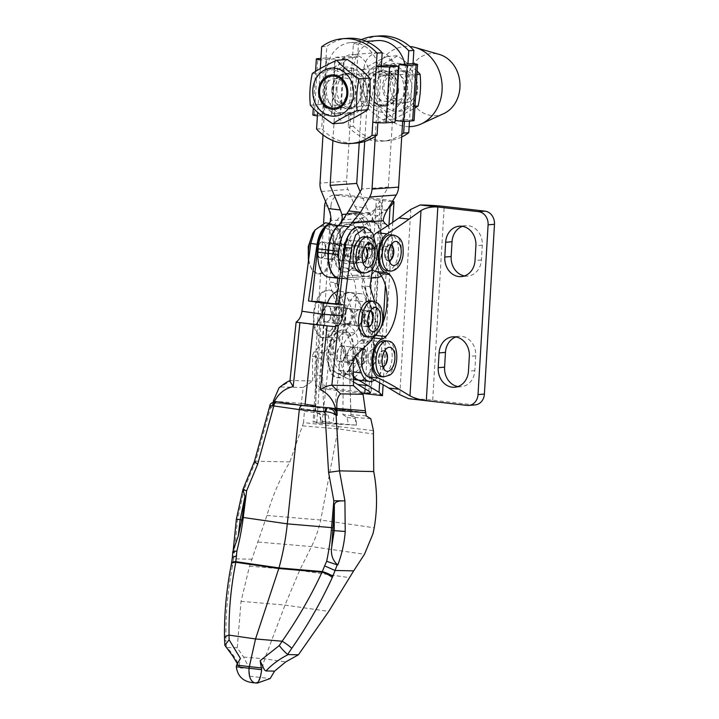 <?xml version="1.0" encoding="UTF-8"?>
<svg xmlns="http://www.w3.org/2000/svg" width="719" height="719" viewBox="0 0 719 719"><rect width="100%" height="100%" fill="white"/><g stroke="black" fill="none" stroke-linecap="round" stroke-linejoin="round"><path stroke-width="0.54" stroke-dasharray="3.6 2.7" d="M313.484 324.593L316.18 324.817M329.626 242.869C334.838 240.119 333.382 261.851 328.556 258.903C323.352 261.653 324.808 239.921 329.626 242.869L322.642 242.051A8.035 4.206 -83.4 0 1 325.932 250.32A8.035 4.206 -83.4 0 1 321.016 258.031A8.035 4.206 -83.4 0 1 320.809 258.022A8.035 4.206 -83.4 0 1 317.519 249.754A8.035 4.206 -83.4 0 1 322.436 242.042A8.035 4.206 -83.4 0 1 322.642 242.051M336.492 307.103C341.696 304.353 340.249 326.084 335.422 323.137C330.219 325.887 331.675 304.155 336.492 307.103L328.143 306.132A8.035 4.206 -83.4 0 1 331.423 314.401A8.035 4.206 -83.4 0 1 326.516 322.112A8.035 4.206 -83.4 0 1 326.309 322.103A8.035 4.206 -83.4 0 1 323.02 313.835A8.035 4.206 -83.4 0 1 327.927 306.123A8.035 4.206 -83.4 0 1 328.143 306.132M361.81 262.723A8.035 4.206 96.6 0 0 366.717 255.002A8.035 4.206 96.6 0 0 363.437 246.743A8.035 4.206 96.6 0 0 363.23 246.725A8.035 4.206 96.6 0 0 358.314 254.445A8.035 4.206 96.6 0 0 361.603 262.705A8.035 4.206 96.6 0 0 361.81 262.723A8.035 4.206 -83.4 0 1 358.502 257.645A8.035 4.206 -83.4 0 1 360.111 249.178A8.035 4.206 -83.4 0 1 363.607 246.761A8.035 4.206 -83.4 0 1 366.87 251.848A8.035 4.206 -83.4 0 1 365.27 260.305A8.035 4.206 -83.4 0 1 361.774 262.723L320.297 257.959A8.035 4.206 -83.4 0 1 317.034 252.881A8.035 4.206 -83.4 0 1 318.634 244.415A8.035 4.206 -83.4 0 1 322.13 241.997A8.035 4.206 -83.4 0 1 325.401 247.084A8.035 4.206 -83.4 0 1 323.793 255.542A8.035 4.206 -83.4 0 1 320.297 257.959M356.031 245.898C361.36 243.166 358.97 264.79 354.269 261.851C348.949 264.592 351.33 242.968 356.031 245.898L363.437 246.743M367.31 326.794A8.035 4.206 96.6 0 0 372.217 319.083A8.035 4.206 96.6 0 0 368.928 310.824A8.035 4.206 96.6 0 0 368.721 310.806A8.035 4.206 96.6 0 0 363.814 318.517A8.035 4.206 96.6 0 0 367.094 326.786A8.035 4.206 96.6 0 0 367.31 326.794M360.156 309.826C365.486 307.085 363.104 328.709 358.404 325.779C353.074 328.511 355.456 306.887 360.156 309.826L368.928 310.824M296.381 322.328L315.021 324.997M356.507 425.145L338.631 423.626L319.389 423.248L356.507 425.145A17.409 9.14 94.9 0 0 355.231 417.451L350.953 414.593L350.8 409.515L365.405 410.756L350.692 409.506L365.216 410.738M273.292 401.175L274.478 401.355L273.633 403.107L323.541 407.197L272.798 403.035L273.265 401.175L271.521 407.88L274.46 401.346L304.946 405.768L342.918 409.426L365.504 412.697M273.633 403.107L272.798 403.035M321.078 302.375L324.871 302.825L321.078 302.375L314.113 406.451L323.541 407.197L306.285 405.786L306.393 404.806L307.588 404.842L320.827 407.035L331.54 407.943L331.495 408.581L350.728 410.549L350.881 415.645L355.168 418.503L356.39 425.145M336.95 408.491L304.946 405.768L336.986 410.405M353.245 361.091L349.299 360.758A5.06 2.66 -85.1 0 1 349.263 359.851L350.692 409.506M353.236 360.309L349.263 359.851M369.997 286.575L364.434 286.063L364.335 286.836L371.408 308.289L372.927 321.429L377.718 321.977L376.567 307.813L374.617 301.495M372.927 321.429A22.469 11.792 94.9 0 0 371.471 307.373L364.434 286.063M325.707 226.737L331.657 224.535L339.539 232.794L340.914 245.395L334.56 244.649L329.212 281.884L334.721 282.648L340.752 304.766L341.714 317.843L336.923 317.295C336.097 326.013 333.526 332.645 329.212 337.193L314.095 351.879L312.441 355.617L316.396 356.076L315.704 405.48L301.09 403.377L300.839 405.264M337.813 278.172L341.804 245.952A22.81 11.971 94.9 0 0 331.675 224.544A22.81 11.971 94.9 0 0 325.374 227.15M341.804 245.952L334.533 245.332M337.139 283.637L334.596 283.412M338.289 287.106L344.212 305.063A22.469 11.792 -85.1 0 1 338.46 337.975L323.667 352.687A5.06 2.66 94.9 0 0 322.04 358.439L316.279 357.954M322.04 358.439L323.694 412.275L315.632 411.592L319.793 414.441L320.737 421.046L338.631 423.626L338.505 426.61L373.431 430.618M335.692 304.155L342.586 304.29L335.135 304.002L346.136 305.072L338.469 304.488M335.755 303.751L338.505 303.984M339.017 304.443L345.111 248.388L349.057 234.996L359.248 227.707L367.184 236.183L369.018 248.621L375.354 249.331L375.372 243.543M358.934 226.853A22.81 11.971 -85.1 0 1 369.063 248.271L369.018 248.621M350.728 410.549L342.496 409.893L342.559 408.859L350.8 409.515L349.299 360.758M342.505 305L342.586 304.29M257.465 683.05L255.506 682.879C257.465 682.412 258.939 680.48 259.927 677.073L264.7 658.847L285.012 605.074L299.607 570.419L311.489 546.584C315.443 538.63 318.517 529.777 320.728 520.026L338.505 426.61L303.544 422.592L304.425 411.151L300.605 408.356L303.283 387.451L312.684 380.962L291.069 380.531L278.999 387.909M303.283 387.451L280.787 387.002M273.265 401.175L301.279 403.386L315.803 405.489L301.09 403.377M328.556 258.903L320.809 258.022M335.422 323.137L326.309 322.103M318.643 302.259L318.706 301.549M354.269 261.851L361.603 262.705M358.404 325.779L367.094 326.786M375.426 248.81L369.063 248.271M312.684 380.962L312.441 355.617M334.56 244.649L333.176 231.5L325.33 222.791M336.923 317.295L335.782 303.121L329.212 281.884M375.354 249.331L372.658 268.322M377.718 321.977L374.033 336.124M327.72 224.634A22.81 11.926 -81.8 0 1 332.115 223.78A22.81 11.926 -81.8 0 1 340.968 245.044L340.914 245.395M334.641 244.118L340.968 245.044M291.069 380.531L289.91 381.259M348.643 235.077A22.81 11.926 98.2 0 1 359.23 227.707L359.248 227.707A22.81 11.926 98.2 0 1 368.083 248.972L361.801 286.468L367.966 307.786A22.469 11.747 -81.8 0 1 360.812 340.545L345.372 355.186A5.06 2.651 98.2 0 0 343.502 360.911L342.855 414.477L350.881 415.645M343.502 360.911L349.236 361.738M361.801 286.468L364.335 286.836M368.083 248.972L375.327 250.014M312.459 356.408L316.387 356.975A5.06 2.651 -81.8 0 1 316.396 356.076M300.605 408.356L315.74 410.549L316.387 356.975M310.177 405.489L310.105 406.118L307.471 405.876L307.588 404.842L315.704 405.48M341.714 317.843A22.469 11.747 98.2 0 0 340.851 303.858L334.721 282.648M303.544 422.592L289.874 461.922C279.844 478.773 272.195 496.622 266.938 515.46L249.529 566.168L241.054 601.336L237.243 647.765L243.561 657.049L249.268 668.221L249.646 676.202C250.886 680.48 252.836 682.699 255.506 682.879L254.697 682.861M310.105 406.118L317.915 406.783L315.308 406.541L314.275 421.972L329.23 422.269L320.737 421.046M319.389 423.248L316.836 422.871C313.008 422.287 312.154 421.99 314.275 421.972L313.062 422.08L314.113 406.451L315.308 406.541L322.283 302.331M315.686 406.532L315.632 411.592M323.694 412.275L327.981 415.133L319.793 414.441M370.797 418.773L355.231 417.451M366.169 415.888L350.953 414.593M327.981 415.133A17.409 9.14 -85.1 0 1 329.23 422.269M342.559 408.859L331.54 407.943M342.496 409.893L331.495 408.581M271.521 407.88L270.515 407.799C270.695 403.719 272.582 401.714 276.186 401.795M289.874 461.922L255.64 461.239L270.515 407.799L269.787 406.082M279.089 402.02C276.608 401.75 274.523 402.73 272.852 404.959M231.392 564.109A8.035 3.065 -168.8 0 0 232.444 566.096L232.668 564.783A8.035 2.525 8.5 0 1 231.545 563.211M224.517 638.643A8.035 3.802 179 0 0 225.982 640.782L226.368 647.37L227.096 647.567C232.273 653.283 236.785 660.114 240.64 668.05L238.843 666.558L240.416 658.442M232.444 566.096C227.581 591.485 225.433 616.39 225.982 640.782M225.469 646.732L226.368 647.37M233.351 549.559L233.828 552.668A153.686 80.339 -81.8 0 1 233.747 552.974L233.63 558.834L232.399 557.441M233.513 558.798L232.668 564.783M233.747 552.974L232.758 551.922M255.64 461.239L254.4 461.517M255.613 461.239L244.136 489.279L242.959 489.369M304.425 411.151L319.91 413.389L315.74 410.549M320.854 421.046A17.409 9.095 98.2 0 0 319.91 413.389M233.828 552.668L234.331 553.046L237.576 519.118L244.181 489.279L242.932 489.603M342.855 414.477L347.025 417.326A17.409 9.095 -81.8 0 1 347.969 424.426M347.025 417.326L355.168 418.503M243.561 657.049L264.7 658.847L285.722 661.893M241.054 601.336L285.012 605.074L328.745 611.411M249.529 566.168L299.607 570.419L349.416 577.636M252.144 559.202L233.63 558.834M237.243 647.765L227.096 647.567M249.268 668.221L240.64 668.05M407.502 106.798C397.697 111.301 389.581 115.696 383.137 119.983C373.988 113.944 366.519 107.76 360.731 101.424C359.68 91.016 360.336 80.438 362.7 69.689C369.09 65.429 377.214 61.034 387.065 56.504C392.808 62.796 400.276 68.979 409.471 75.055C407.116 85.723 406.46 96.301 407.502 106.798L414.989 106.241M417.164 71.109L397.697 55.705C391.307 59.965 383.182 64.359 373.332 68.889C374.383 79.297 373.727 89.884 371.363 100.633C380.513 106.664 387.981 112.856 393.769 119.183L414.863 108.138M382.544 105.531A17.274 14.641 85.7 0 1 368.991 86.675A17.274 14.641 85.7 0 1 384.674 71.172A17.274 14.641 85.7 0 1 398.227 90.028A17.274 14.641 85.7 0 1 382.544 105.531M386.552 75.01A13.257 11.234 -94.3 0 0 384.746 74.974A13.257 11.234 -94.3 0 0 374.491 87.97A13.257 11.234 -94.3 0 0 384.926 101.379A13.257 11.234 -94.3 0 0 386.723 101.415A13.257 11.234 -94.3 0 0 396.987 88.419A13.257 11.234 -94.3 0 0 386.552 75.01M398.29 70.156A17.274 14.641 -94.3 0 0 382.607 85.66A17.274 14.641 -94.3 0 0 396.16 104.516A17.274 14.641 -94.3 0 0 411.843 89.012A17.274 14.641 -94.3 0 0 398.29 70.156M394.282 100.678A13.257 11.234 85.7 0 1 383.847 87.269A13.257 11.234 85.7 0 1 394.111 74.273A13.257 11.234 85.7 0 1 395.908 74.309A13.257 11.234 85.7 0 1 406.343 87.718A13.257 11.234 85.7 0 1 396.088 100.714A13.257 11.234 85.7 0 1 394.282 100.678M409.471 75.055L416.948 74.497M383.137 119.983L393.769 119.183M360.731 101.424L371.363 100.633M362.7 69.689L373.332 68.889M387.065 56.504L397.697 55.705M391.1 245.062A8.035 4.206 96.6 0 0 390.183 244.864A8.035 4.206 96.6 0 0 390.093 244.873A8.035 4.206 96.6 0 0 385.33 252.468A8.035 4.206 96.6 0 0 388.35 260.799A8.035 4.206 96.6 0 0 388.961 260.862A8.035 4.206 96.6 0 0 389.294 260.817M386.777 270.748A18.074 9.473 96.6 0 0 387.568 270.775A18.074 9.473 96.6 0 0 398.335 253.115A18.074 9.473 96.6 0 0 390.902 234.825M348.391 223.96L353.829 226.17C365.162 235.203 357.891 272.771 344.994 271.926L339.557 269.724C328.224 260.718 335.503 223.106 348.391 223.96M345.677 272.007A24.104 12.627 -83.4 0 1 344.626 271.971A24.104 12.627 -83.4 0 1 334.721 247.579A24.104 12.627 -83.4 0 1 349.066 224.04A24.104 12.627 -83.4 0 1 350.126 224.076A24.104 12.627 -83.4 0 1 360.021 248.468A24.104 12.627 -83.4 0 1 345.677 272.007M346.81 256.018A8.035 4.206 -83.4 0 1 346.459 256.009A8.035 4.206 -83.4 0 1 343.152 247.875A8.035 4.206 -83.4 0 1 347.942 240.029A8.035 4.206 -83.4 0 1 348.293 240.038A8.035 4.206 -83.4 0 1 351.591 248.172A8.035 4.206 -83.4 0 1 346.81 256.018M388.278 260.781A8.035 4.206 -83.4 0 1 387.927 260.772A8.035 4.206 -83.4 0 1 384.629 252.639A8.035 4.206 -83.4 0 1 389.41 244.793A8.035 4.206 -83.4 0 1 389.761 244.802A8.035 4.206 -83.4 0 1 393.059 252.935A8.035 4.206 -83.4 0 1 388.278 260.781M351.995 261.563A8.035 4.206 -83.4 0 1 351.573 261.554A8.035 4.206 -83.4 0 1 348.266 253.492A8.035 4.206 -83.4 0 1 352.984 245.583A8.035 4.206 -83.4 0 1 353.406 245.592A8.035 4.206 -83.4 0 1 356.714 253.654A8.035 4.206 -83.4 0 1 351.995 261.563M342.783 244.406A8.035 4.206 96.6 0 0 338.065 252.315A8.035 4.206 96.6 0 0 341.372 260.386A8.035 4.206 96.6 0 0 341.795 260.386A8.035 4.206 96.6 0 0 346.513 252.477A8.035 4.206 96.6 0 0 343.206 244.415A8.035 4.206 96.6 0 0 342.783 244.406M378.149 259.604A8.035 4.206 -83.4 0 1 377.727 259.595A8.035 4.206 -83.4 0 1 374.419 251.533A8.035 4.206 -83.4 0 1 379.138 243.624A8.035 4.206 -83.4 0 1 379.56 243.633A8.035 4.206 -83.4 0 1 382.868 251.695A8.035 4.206 -83.4 0 1 378.149 259.604A8.035 4.206 96.6 0 0 382.868 251.677A8.035 4.206 96.6 0 0 379.56 243.633A8.035 4.206 96.6 0 0 379.12 243.624A8.035 4.206 96.6 0 0 374.419 251.551A8.035 4.206 96.6 0 0 377.727 259.595A8.035 4.206 96.6 0 0 378.167 259.604M368.946 242.456A8.035 4.206 96.6 0 0 364.227 250.365A8.035 4.206 96.6 0 0 367.535 258.427A8.035 4.206 96.6 0 0 367.957 258.436A8.035 4.206 96.6 0 0 372.667 250.527A8.035 4.206 96.6 0 0 369.368 242.465A8.035 4.206 96.6 0 0 368.946 242.456M341.453 260.35A8.035 4.206 -83.4 0 1 341.031 260.341A8.035 4.206 -83.4 0 1 337.732 252.279A8.035 4.206 -83.4 0 1 342.451 244.37A8.035 4.206 -83.4 0 1 342.864 244.379A8.035 4.206 -83.4 0 1 346.172 252.441A8.035 4.206 -83.4 0 1 341.453 260.35M332.25 243.202A8.035 4.206 96.6 0 0 327.531 251.111A8.035 4.206 96.6 0 0 330.839 259.173A8.035 4.206 96.6 0 0 331.261 259.182A8.035 4.206 96.6 0 0 335.98 251.273A8.035 4.206 96.6 0 0 332.672 243.211A8.035 4.206 96.6 0 0 332.25 243.202M367.616 258.391A8.035 4.206 -83.4 0 1 367.193 258.391A8.035 4.206 -83.4 0 1 363.886 250.32A8.035 4.206 -83.4 0 1 368.604 242.411A8.035 4.206 -83.4 0 1 369.027 242.42A8.035 4.206 -83.4 0 1 372.334 250.482A8.035 4.206 -83.4 0 1 367.616 258.391M358.404 241.242A8.035 4.206 96.6 0 0 353.685 249.151A8.035 4.206 96.6 0 0 356.992 257.213A8.035 4.206 96.6 0 0 357.415 257.222A8.035 4.206 96.6 0 0 362.133 249.313A8.035 4.206 96.6 0 0 358.826 241.251A8.035 4.206 96.6 0 0 358.404 241.242M346.585 214.127L369.081 212.438L366.924 207.98L355.087 206.623L347.969 189.465A16.07 13.616 85.7 0 1 346.594 181.143L353.586 68.242A30.728 26.046 85.7 0 1 377.304 40.579M355.087 206.623L362.493 218.342L330.974 220.697M397.922 74.785L379.012 76.205A30.728 26.046 -94.3 0 0 350.719 42.574A30.728 26.046 -94.3 0 0 327.01 70.228L323.002 134.911M404.815 64.189A30.728 26.046 85.7 0 1 405.597 74.219L398.389 74.758M379.012 76.205L375.291 136.331M402.676 121.367L405.597 74.219M340.77 270.802A26.109 13.679 96.6 0 0 349.506 279.511A26.109 13.679 96.6 0 0 350.881 279.538L340.68 278.37A26.109 13.679 -83.4 0 1 339.314 278.343M371.247 278.019L350.881 279.538M381.394 275.988A26.109 13.679 96.6 0 0 392.466 250.58L382.274 249.412L382.481 246.078L392.673 247.255L392.466 250.58M392.673 247.255A26.109 13.679 96.6 0 0 387.595 225.775M340.806 223.043L373.601 220.589A16.07 8.421 96.6 0 0 375.534 222.8A26.109 13.679 -83.4 0 1 382.481 246.078M382.274 249.412A26.109 13.679 -83.4 0 1 366.843 276.411L340.68 278.37M387.092 210.299L375.264 208.941L373.179 212.914L345.992 214.945M375.264 208.941L388.341 187.039L361.756 189.025M388.341 187.039L395.396 73.041A18.676 15.827 -94.3 0 0 378.203 52.604A18.676 15.827 -94.3 0 0 363.787 69.41L359.239 142.739M332.915 140.6L337.202 71.397A18.676 15.827 85.7 0 1 351.618 54.59A18.676 15.827 85.7 0 1 368.82 75.028L364.704 141.454M360.165 191.694L366.924 207.98M362.493 218.342A16.07 8.421 96.6 0 0 364.991 221.596A26.109 13.679 -83.4 0 1 371.939 244.873L382.14 246.042A26.109 13.679 96.6 0 0 375.192 222.764A16.07 8.421 -83.4 0 1 373.26 220.553L340.86 222.971M339.143 278.316A26.109 13.679 96.6 0 0 340.339 278.325L330.147 277.157A26.109 13.679 -83.4 0 1 328.772 277.13M366.501 276.375A26.109 13.679 96.6 0 0 381.933 249.367L371.732 248.199A26.109 13.679 -83.4 0 1 356.3 275.197L366.501 276.375L340.339 278.325M382.14 246.042L381.933 249.367M371.732 248.199L371.939 244.873M356.3 275.197L330.147 277.157M373.601 220.589C372.199 218.36 372.056 215.799 373.179 212.914M369.081 212.438L373.26 220.553M464.555 275.934A17.876 15.144 -94.8 0 0 465.229 276.033A17.876 15.144 -94.8 0 0 467.772 276.069A17.876 15.144 -94.8 0 0 481.406 259.99L482.287 245.215A17.876 15.144 -94.8 0 0 465.669 225.658A17.876 15.144 -94.8 0 0 462.515 226.332M457.976 386.579A17.876 15.144 -94.8 0 0 458.65 386.669A17.876 15.144 -94.8 0 0 461.203 386.714A17.876 15.144 -94.8 0 0 474.837 370.636L475.717 355.851A17.876 15.144 -94.8 0 0 459.099 336.303A17.876 15.144 -94.8 0 0 455.936 336.977M384.809 350.908A8.035 4.206 96.6 0 0 383.892 350.719A8.035 4.206 96.6 0 0 382.22 351.33A8.035 4.206 96.6 0 0 378.958 359.797A8.035 4.206 96.6 0 0 382.059 366.654A8.035 4.206 96.6 0 0 386.777 358.7A8.035 4.206 96.6 0 0 383.47 350.656A8.035 4.206 96.6 0 0 383.029 350.647A8.035 4.206 96.6 0 0 378.329 358.574A8.035 4.206 96.6 0 0 381.636 366.618A8.035 4.206 96.6 0 0 382.077 366.627A8.035 4.206 96.6 0 0 383.002 366.672M371.885 365.45A8.035 4.206 96.6 0 0 376.585 357.523A8.035 4.206 96.6 0 0 373.278 349.479A8.035 4.206 96.6 0 0 372.828 349.479A8.035 4.206 96.6 0 0 368.128 357.406A8.035 4.206 96.6 0 0 371.444 365.45A8.035 4.206 96.6 0 0 371.885 365.45M388.368 260.772A8.035 4.206 96.6 0 0 393.068 252.845A8.035 4.206 96.6 0 0 389.761 244.802A8.035 4.206 96.6 0 0 389.321 244.802A8.035 4.206 96.6 0 0 384.62 252.728A8.035 4.206 96.6 0 0 387.927 260.772A8.035 4.206 96.6 0 0 388.368 260.772M373.107 337.84L372.271 337.741A20.087 10.524 96.6 0 0 363.904 347.807M372.271 337.741A16.07 8.421 96.6 0 0 373.458 337.229M380.135 328.996A36.166 18.946 -83.4 0 1 377.071 333.715M373.736 235.49A20.087 10.524 96.6 0 0 372.478 269.544M408.653 398.686A24.104 2.148 -176.6 0 1 432.694 400.177L473.488 404.86L467.107 405.399M475.205 404.887A12.052 10.21 85.2 0 1 473.488 404.86M364.713 362.457A8.035 4.206 -83.4 0 1 361.585 364.317A8.035 4.206 -83.4 0 1 358.278 358.844A8.035 4.206 -83.4 0 1 360.291 350.207A8.035 4.206 -83.4 0 1 363.419 348.347A8.035 4.206 -83.4 0 1 366.726 353.82A8.035 4.206 -83.4 0 1 364.713 362.457M374.572 363.589A8.035 4.206 -83.4 0 1 371.444 365.45A8.035 4.206 -83.4 0 1 368.128 359.976A8.035 4.206 -83.4 0 1 370.15 351.339A8.035 4.206 -83.4 0 1 373.278 349.479A8.035 4.206 -83.4 0 1 376.585 354.952A8.035 4.206 -83.4 0 1 374.572 363.589M350.342 322.642A8.035 4.206 -83.4 0 1 347.214 324.503A8.035 4.206 -83.4 0 1 343.907 319.029A8.035 4.206 -83.4 0 1 345.92 310.392A8.035 4.206 -83.4 0 1 349.048 308.532A8.035 4.206 -83.4 0 1 352.355 314.014A8.035 4.206 -83.4 0 1 350.342 322.642M360.201 323.775A8.035 4.206 -83.4 0 1 357.073 325.635A8.035 4.206 -83.4 0 1 353.766 320.162A8.035 4.206 -83.4 0 1 355.779 311.525A8.035 4.206 -83.4 0 1 358.907 309.664A8.035 4.206 -83.4 0 1 362.214 315.147A8.035 4.206 -83.4 0 1 360.201 323.775M353.389 375.669A24.104 12.627 -83.4 0 1 351.501 371.75L337.13 331.944A24.104 12.627 -83.4 0 1 337.687 305.737A24.104 12.627 -83.4 0 1 350.881 292.57A24.104 12.627 -83.4 0 1 359.132 301.099L373.503 340.905A24.104 12.627 -83.4 0 1 369.135 374.707A24.104 12.627 -83.4 0 1 359.752 380.279M355.312 356.148L346.989 333.077A24.104 12.627 -83.4 0 1 347.547 306.869A24.104 12.627 -83.4 0 1 360.74 293.703A24.104 12.627 -83.4 0 1 368.991 302.232L383.362 342.037A24.104 12.627 -83.4 0 1 378.994 375.839A24.104 12.627 -83.4 0 1 374.653 380.117M393.733 97.362A16.07 13.616 85.7 0 1 391.109 80.636A16.07 13.616 85.7 0 1 402.613 70.822A16.07 13.616 85.7 0 1 413.892 76.322A16.07 13.616 85.7 0 1 416.517 93.048A16.07 13.616 85.7 0 1 405.013 102.862A16.07 13.616 85.7 0 1 393.733 97.362A16.07 13.616 85.7 0 1 394.632 74.704A16.07 13.616 85.7 0 1 413.892 76.322A16.07 13.616 85.7 0 1 412.994 98.979A16.07 13.616 85.7 0 1 393.733 97.362M409.138 126.661A40.174 34.045 85.7 0 1 382.868 112.811A40.174 34.045 85.7 0 1 377.268 68.449A40.174 34.045 85.7 0 1 409.857 46.501M443.677 113.647A31.133 26.387 85.7 0 1 414.063 104.992A31.133 26.387 85.7 0 1 410.72 68.386A31.133 26.387 85.7 0 1 439.246 54.401M336.968 89.003A17.678 14.982 -94.3 0 0 353.245 108.353A17.678 14.982 -94.3 0 0 366.888 92.436A17.678 14.982 -94.3 0 0 350.611 73.095A17.678 14.982 -94.3 0 0 336.968 89.003M331.863 89.39A17.678 14.982 -94.3 0 0 348.14 108.731A17.678 14.982 -94.3 0 0 361.783 92.823A17.678 14.982 -94.3 0 0 345.506 73.482A17.678 14.982 -94.3 0 0 331.863 89.39M317.385 115.885L322.489 115.507L321.672 128.692A53.574 45.405 -94.3 0 0 355.986 143.126M316.567 129.069L321.672 128.692M372.793 122.248L377.897 121.871L381.367 65.941M377.843 122.688L377.897 121.871L386.831 121.205L390.291 65.267M347.87 38.323A53.574 45.405 -94.3 0 0 326.777 46.393L322.489 115.507L331.423 114.842L334.883 58.904L320.854 59.956M321.672 46.771L326.777 46.393M394.992 122.14L386.831 121.205M312.864 114.914A9.644 0.818 -176.5 0 1 314.329 114.573L323.262 113.899L331.423 114.842M323.262 113.899L326.732 57.969L320.944 58.401M326.732 57.969L334.883 58.904M364.946 247.021A8.035 4.206 96.6 0 0 364.021 246.824A8.035 4.206 96.6 0 0 360.785 249.259A8.035 4.206 96.6 0 0 359.158 257.492A8.035 4.206 96.6 0 0 362.196 262.759A8.035 4.206 96.6 0 0 363.131 262.777M360.623 272.699A18.074 9.473 96.6 0 0 368.488 267.252A18.074 9.473 96.6 0 0 372.1 248.217A18.074 9.473 96.6 0 0 364.749 236.785M314.85 230.296L318.113 227.33L323.289 225.955L329.626 230.52L333.086 241.216L332.582 254.643L328.268 266.578L322.966 272.474L317.78 273.849L312.028 270.119L308.415 261.285M313.214 233.756A24.104 12.627 -83.4 0 1 313.484 233.298A24.104 12.627 -83.4 0 1 323.963 226.036A24.104 12.627 -83.4 0 1 333.769 241.287A24.104 12.627 -83.4 0 1 328.951 266.659A24.104 12.627 -83.4 0 1 318.463 273.921A24.104 12.627 -83.4 0 1 308.712 259.029M370.438 311.102A8.035 4.206 96.6 0 0 369.521 310.905A8.035 4.206 96.6 0 0 368.236 311.264A8.035 4.206 96.6 0 0 364.587 319.622A8.035 4.206 96.6 0 0 367.688 326.839A8.035 4.206 96.6 0 0 368.631 326.857M366.124 336.78A18.074 9.473 96.6 0 0 369.593 335.998A18.074 9.473 96.6 0 0 377.817 316.648A18.074 9.473 96.6 0 0 370.249 300.866M324.152 291.078L329.94 290.269C342.684 292.642 340.995 330.92 327.918 336.878L322.13 337.687C309.386 335.342 311.075 297.019 324.152 291.078M328.601 336.959A24.104 12.627 -83.4 0 1 323.963 338.002A24.104 12.627 -83.4 0 1 313.879 316.962A24.104 12.627 -83.4 0 1 324.826 291.159A24.104 12.627 -83.4 0 1 329.464 290.117A24.104 12.627 -83.4 0 1 339.548 311.156A24.104 12.627 -83.4 0 1 328.601 336.959M327.343 321.69A8.035 4.206 -83.4 0 1 325.797 322.04A8.035 4.206 -83.4 0 1 322.436 315.03A8.035 4.206 -83.4 0 1 326.084 306.429A8.035 4.206 -83.4 0 1 327.63 306.078A8.035 4.206 -83.4 0 1 330.992 313.089A8.035 4.206 -83.4 0 1 327.343 321.69M368.811 326.453A8.035 4.206 -83.4 0 1 367.265 326.803A8.035 4.206 -83.4 0 1 363.904 319.793A8.035 4.206 -83.4 0 1 367.553 311.192A8.035 4.206 -83.4 0 1 369.099 310.842A8.035 4.206 -83.4 0 1 372.46 317.852A8.035 4.206 -83.4 0 1 368.811 326.453M380.495 376.594A18.074 9.473 96.6 0 0 384.827 375.246A18.074 9.473 96.6 0 0 392.188 355.644A18.074 9.473 96.6 0 0 384.62 340.671M337.373 331.639L343.179 329.85C356.175 329.985 356.345 367.849 343.439 375.947L337.624 377.736C324.646 377.628 324.458 339.719 337.373 331.639M343.835 329.922A24.104 12.627 -83.4 0 1 353.928 349.883A24.104 12.627 -83.4 0 1 344.113 376.028A24.104 12.627 -83.4 0 1 338.334 377.817A24.104 12.627 -83.4 0 1 328.241 357.855A24.104 12.627 -83.4 0 1 338.056 331.72A24.104 12.627 -83.4 0 1 343.835 329.922L343.179 329.85M338.334 377.817L337.624 377.736M342.091 361.253A8.035 4.206 -83.4 0 1 340.168 361.855A8.035 4.206 -83.4 0 1 336.807 355.204A8.035 4.206 -83.4 0 1 340.069 346.486A8.035 4.206 -83.4 0 1 342.001 345.893A8.035 4.206 -83.4 0 1 345.363 352.544A8.035 4.206 -83.4 0 1 342.091 361.253M383.569 366.016A8.035 4.206 -83.4 0 1 381.636 366.618A8.035 4.206 -83.4 0 1 378.275 359.967A8.035 4.206 -83.4 0 1 381.546 351.249A8.035 4.206 -83.4 0 1 383.47 350.656A8.035 4.206 -83.4 0 1 386.84 357.307A8.035 4.206 -83.4 0 1 383.569 366.016M393.464 90.45A17.678 14.982 85.7 0 1 379.83 106.358A17.678 14.982 85.7 0 1 363.553 87.017A17.678 14.982 85.7 0 1 377.187 71.109A17.678 14.982 85.7 0 1 393.464 90.45M398.569 90.073A17.678 14.982 85.7 0 1 384.935 105.981A17.678 14.982 85.7 0 1 368.658 86.631A17.678 14.982 85.7 0 1 382.292 70.723A17.678 14.982 85.7 0 1 398.569 90.073M413.048 63.569L409.488 121.053M414.099 120.477A9.644 0.818 -176.5 0 0 409.587 119.498L404.482 119.884L404.384 121.439M401.705 136.978A53.574 45.405 85.7 0 1 387.676 140.753A53.574 45.405 85.7 0 1 353.362 126.319L354.179 113.135L349.075 113.521L352.535 57.583L357.64 57.205L358.457 44.021L353.353 44.398A53.574 45.405 85.7 0 1 361.333 39.68M353.362 126.319L348.257 126.706L349.075 113.521L340.141 114.186L343.601 58.257L352.535 57.583L353.353 44.398M358.457 44.021A53.574 45.405 85.7 0 1 379.551 35.95M401.876 134.336A53.574 45.405 85.7 0 1 382.571 141.14A53.574 45.405 85.7 0 1 348.257 126.706M407.943 63.955L404.482 119.884L395.549 120.549M340.914 112.577A9.644 0.818 -176.5 0 1 354.179 113.135L357.64 57.205A9.644 0.818 3.5 0 0 344.383 56.648L340.914 112.577L331.98 113.251L340.141 114.186M331.98 113.251L335.449 57.313L343.601 58.257M335.449 57.313L344.383 56.648M347.304 59.479C340.914 63.73 332.789 68.125 322.93 72.664C323.981 83.08 323.325 93.659 320.962 104.399C330.111 110.438 337.579 116.622 343.367 122.958M345.462 86.487A13.257 11.234 -94.3 0 0 334.353 78.739A13.257 11.234 -94.3 0 0 325.213 97.442A13.257 11.234 -94.3 0 0 336.33 105.181A13.257 11.234 -94.3 0 0 345.462 86.487M360.012 83.97A17.274 14.641 -94.3 0 0 340.438 75.387A17.274 14.641 -94.3 0 0 333.634 98.242A17.274 14.641 -94.3 0 0 353.209 106.825A17.274 14.641 -94.3 0 0 360.012 83.97M334.569 96.741A13.257 11.234 85.7 0 1 343.709 78.047A13.257 11.234 85.7 0 1 354.818 85.786A13.257 11.234 85.7 0 1 345.686 104.48A13.257 11.234 85.7 0 1 334.569 96.741M310.329 105.19L320.962 104.399M312.298 73.455L322.93 72.664M343.763 324.071A17.876 15.144 -94.8 0 0 341.219 324.035A17.876 15.144 -94.8 0 0 327.585 340.105L326.705 354.889A17.876 15.144 -94.8 0 0 343.322 374.437A17.876 15.144 -94.8 0 0 356.957 358.359L357.837 343.583A17.876 15.144 -94.8 0 0 343.763 324.071M350.144 323.532A17.876 15.144 -94.8 0 0 347.601 323.496A17.876 15.144 -94.8 0 0 333.967 339.575L333.086 354.35A17.876 15.144 -94.8 0 0 349.704 373.907A17.876 15.144 -94.8 0 0 363.338 357.828L364.218 343.044A17.876 15.144 -94.8 0 0 350.144 323.532M350.342 213.426A17.876 15.144 -94.8 0 0 347.789 213.39A17.876 15.144 -94.8 0 0 334.155 229.469L333.274 244.244A17.876 15.144 -94.8 0 0 349.901 263.801A17.876 15.144 -94.8 0 0 363.535 247.722L364.407 232.938A17.876 15.144 -94.8 0 0 350.342 213.426M356.723 212.896A17.876 15.144 -94.8 0 0 354.17 212.851A17.876 15.144 -94.8 0 0 340.536 228.93L339.665 243.714A17.876 15.144 -94.8 0 0 356.282 263.262A17.876 15.144 -94.8 0 0 369.917 247.183L370.788 232.408A17.876 15.144 -94.8 0 0 356.723 212.896M348.185 240.074A8.035 4.206 -83.4 0 1 348.625 240.083A8.035 4.206 -83.4 0 1 351.942 248.127A8.035 4.206 -83.4 0 1 347.241 256.054A8.035 4.206 -83.4 0 1 346.792 256.045A8.035 4.206 -83.4 0 1 343.484 248.001A8.035 4.206 -83.4 0 1 348.185 240.074M358.386 241.242A8.035 4.206 -83.4 0 1 358.826 241.251A8.035 4.206 -83.4 0 1 362.133 249.295A8.035 4.206 -83.4 0 1 357.433 257.222A8.035 4.206 -83.4 0 1 356.992 257.213A8.035 4.206 -83.4 0 1 353.685 249.169A8.035 4.206 -83.4 0 1 358.386 241.242M341.902 345.92A8.035 4.206 -83.4 0 1 342.343 345.929A8.035 4.206 -83.4 0 1 345.65 353.973A8.035 4.206 -83.4 0 1 340.95 361.9A8.035 4.206 -83.4 0 1 340.509 361.891A8.035 4.206 -83.4 0 1 337.202 353.847A8.035 4.206 -83.4 0 1 341.902 345.92M352.094 347.097A8.035 4.206 -83.4 0 1 352.535 347.097A8.035 4.206 -83.4 0 1 355.842 355.141A8.035 4.206 -83.4 0 1 351.151 363.068A8.035 4.206 -83.4 0 1 350.701 363.068A8.035 4.206 -83.4 0 1 347.394 355.024A8.035 4.206 -83.4 0 1 352.094 347.097M353.442 381.897A803.456 421.001 96.6 0 0 337.283 373.323A20.087 10.524 -83.4 0 1 330.92 353.128A20.087 10.524 -83.4 0 1 341.336 334.182A16.07 8.421 96.6 0 0 344.761 331.827A36.166 18.946 96.6 0 0 348.445 269.805A16.07 8.421 96.6 0 0 345.273 267.998A20.087 10.524 -83.4 0 1 337.013 250.616A20.087 10.524 -83.4 0 1 345.848 229.154A803.456 421.001 96.6 0 0 367.966 214.397L379.857 205.859L381.825 203.18L376.298 199.918L335.503 195.235A12.052 10.21 -94.8 0 0 333.787 195.208A12.052 10.21 -94.8 0 0 325.608 201.635M367.966 214.397L378.167 215.574L388.287 208.303M378.167 215.574A803.456 421.001 -83.4 0 1 356.04 230.332L345.848 229.154M345.273 267.998L355.465 269.167A20.087 10.524 -83.4 0 1 347.214 251.794A20.087 10.524 -83.4 0 1 356.04 230.332M355.465 269.167A16.07 8.421 -83.4 0 1 358.637 270.982L348.445 269.805M344.761 331.827L354.952 332.996A36.166 18.946 96.6 0 0 358.637 270.982M354.952 332.996A16.07 8.421 -83.4 0 1 351.537 335.36L341.336 334.182M337.283 373.323L347.475 374.491A20.087 10.524 -83.4 0 1 341.121 354.296A20.087 10.524 -83.4 0 1 351.537 335.36M347.475 374.491A803.456 421.001 -83.4 0 1 358.395 380.126M382.463 395.612A24.104 2.148 3.4 0 0 371.166 393.113L330.381 388.422A12.052 10.21 85.2 0 1 320.89 375.273L314.509 375.803A12.052 10.21 -94.8 0 0 323.999 388.961L330.381 388.422M392.601 201.077A24.104 2.148 3.4 0 0 382.679 199.388L341.885 194.705L335.503 195.235M365.072 388.844L376.298 199.918L392.197 201.751M362.286 393.356L323.999 388.961M324.593 206.047L330.974 205.517L320.89 375.273M330.974 205.517A12.052 10.21 85.2 0 1 340.168 194.678A12.052 10.21 85.2 0 1 341.885 194.705M323.604 222.782L314.509 375.803M353.829 361.208A8.035 4.206 -83.4 0 1 350.701 363.068A8.035 4.206 -83.4 0 1 347.394 357.595A8.035 4.206 -83.4 0 1 349.407 348.958A8.035 4.206 -83.4 0 1 352.535 347.097A8.035 4.206 -83.4 0 1 355.842 352.571A8.035 4.206 -83.4 0 1 353.829 361.208M363.688 362.34A8.035 4.206 -83.4 0 1 360.561 364.2A8.035 4.206 -83.4 0 1 357.253 358.718A8.035 4.206 -83.4 0 1 359.266 350.09A8.035 4.206 -83.4 0 1 362.394 348.23A8.035 4.206 -83.4 0 1 365.701 353.703A8.035 4.206 -83.4 0 1 363.688 362.34M339.458 321.393A8.035 4.206 -83.4 0 1 336.33 323.253A8.035 4.206 -83.4 0 1 333.023 317.78A8.035 4.206 -83.4 0 1 335.036 309.143A8.035 4.206 -83.4 0 1 338.164 307.283A8.035 4.206 -83.4 0 1 341.471 312.765A8.035 4.206 -83.4 0 1 339.458 321.393M349.317 322.525A8.035 4.206 -83.4 0 1 346.19 324.386A8.035 4.206 -83.4 0 1 342.882 318.912A8.035 4.206 -83.4 0 1 344.895 310.275A8.035 4.206 -83.4 0 1 348.023 308.415A8.035 4.206 -83.4 0 1 351.33 313.888A8.035 4.206 -83.4 0 1 349.317 322.525M337.624 291.474A24.104 12.627 -83.4 0 1 339.997 291.321A24.104 12.627 -83.4 0 1 348.248 299.85L362.619 339.656A24.104 12.627 -83.4 0 1 358.251 373.458A24.104 12.627 -83.4 0 1 348.868 379.03A24.104 12.627 -83.4 0 1 340.617 370.501L326.246 330.695A24.104 12.627 -83.4 0 1 327.406 302.888M353.397 376.972A24.104 12.627 -83.4 0 1 350.477 371.633L336.106 331.827A24.104 12.627 -83.4 0 1 336.672 305.611A24.104 12.627 -83.4 0 1 349.856 292.453A24.104 12.627 -83.4 0 1 358.107 300.982L372.478 340.788A24.104 12.627 -83.4 0 1 368.11 374.59A24.104 12.627 -83.4 0 1 359.239 380.198M376.567 307.813L371.471 307.373M344.212 305.063L340.752 304.766M338.46 337.975L329.212 337.193M323.667 352.687L314.095 351.879M297.315 322.202L297.45 320.971M316.836 422.871L324.871 302.825M321.968 423.464L335.135 304.002M321.582 302.043L321.528 302.546M360.812 340.545L370.006 341.876M345.372 355.186L354.889 356.561M346.136 305.072L333.014 424.129M367.966 307.786L371.408 308.289M335.638 408.374L336.097 410.279M335.782 303.121L340.851 303.858M249.646 676.202L270.155 678.556M258.211 542.054L311.489 546.584L364.488 554.268M266.938 515.46L320.728 520.026L374.24 527.782M302.645 425.891L338.218 428.91L373.601 434.033M237.576 519.118L236.38 519.1M385.096 64.377A24.104 20.429 85.7 0 1 404.006 90.693A24.104 20.429 85.7 0 1 382.131 112.326A24.104 20.429 85.7 0 1 363.221 86.01A24.104 20.429 85.7 0 1 385.096 64.377M398.703 63.362A24.104 20.429 85.7 0 1 417.613 89.677A24.104 20.429 85.7 0 1 395.738 111.301A24.104 20.429 85.7 0 1 376.828 84.995A24.104 20.429 85.7 0 1 398.703 63.362M393.868 235.167A18.074 9.473 -83.4 0 1 401.292 253.456A18.074 9.473 -83.4 0 1 390.534 271.117M321.384 191.452L347.969 189.465M346.594 181.143L320.009 183.129M353.586 68.242L327.01 70.228M395.396 73.041L368.82 75.028M363.787 69.41L337.202 71.397M366.843 276.411L377.035 277.579M385.735 223.977L375.534 222.8M375.192 222.764L364.991 221.596M481.406 259.99L475.025 260.53M474.837 370.636L468.455 371.166M399.782 394.677L410.792 209.409M432.694 400.177L444.207 206.452M475.717 355.851L469.336 356.39M482.287 245.215L475.906 245.745M351.501 371.75L353.353 371.966M373.503 340.905L383.362 342.037M337.13 331.944L346.989 333.077M359.132 301.099L368.991 302.232M320.315 68.575L317.609 112.281M314.329 114.573L317.798 58.634M367.715 237.126A18.074 9.473 -83.4 0 1 375.066 248.558A18.074 9.473 -83.4 0 1 371.453 267.594A18.074 9.473 -83.4 0 1 363.589 273.04M373.206 301.207A18.074 9.473 -83.4 0 1 380.773 316.98A18.074 9.473 -83.4 0 1 372.559 336.339A18.074 9.473 -83.4 0 1 369.081 337.121M387.577 341.013A18.074 9.473 -83.4 0 1 395.153 355.986A18.074 9.473 -83.4 0 1 387.793 375.588A18.074 9.473 -83.4 0 1 383.452 376.936M365.225 81.148A24.104 20.429 85.7 0 1 355.734 113.036A24.104 20.429 85.7 0 1 328.421 101.064A24.104 20.429 85.7 0 1 337.912 69.177A24.104 20.429 85.7 0 1 365.225 81.148M333.967 339.575L327.585 340.105M340.536 228.93L334.155 229.469M379.857 205.859L368.856 391.118M388.997 224.831L385.402 285.443M383.218 322.157L379.614 382.769M382.679 199.388L371.166 393.113M370.788 232.408L364.407 232.938M369.917 247.183L363.535 247.722M339.665 243.714L333.274 244.244M333.086 354.35L326.705 354.889M363.338 357.828L356.957 358.359M364.218 343.044L357.837 343.583M340.617 370.501L350.477 371.633M362.619 339.656L372.478 340.788M326.246 330.695L336.106 331.827M348.248 299.85L358.107 300.982M333.445 326.57L314.805 324.988M329.095 223.339L332.115 223.78M238.843 666.558L237.189 663.403M384.746 74.974L394.111 74.273M386.723 101.415L396.088 100.714M388.35 260.799L389.653 261.464M391.594 244.523L390.183 244.864M344.626 271.971L343.943 271.89M346.459 256.009L367.535 258.427M348.293 240.038L369.368 242.465M350.126 224.076L349.443 223.995M341.372 260.386L351.573 261.554M330.839 259.173L341.031 260.341M346.792 256.045L367.193 258.391M366.268 41.405L350.719 42.574M378.203 52.604L351.618 54.59M349.506 279.511L339.62 278.379M348.625 240.083L369.027 242.42M332.672 243.211L342.864 244.379M343.206 244.415L353.406 245.592M467.772 276.069L461.391 276.599M461.203 386.714L454.821 387.244M363.419 348.347L342.001 345.893M361.585 364.317L340.168 361.855M459.099 336.303L452.709 336.834M465.669 225.658L459.288 226.197M357.073 325.635L347.214 324.503M350.881 292.57L360.74 293.703M358.907 309.664L349.048 308.532M332.016 76.097L402.613 70.822M334.416 108.147L405.013 102.862M348.14 108.731L353.245 108.353M345.506 73.482L350.611 73.095M315.569 71.316L313.277 108.353M365.441 246.473L364.021 246.824M323.963 226.036L323.289 225.955M322.13 241.997L363.607 246.761M318.463 273.921L317.78 273.849M363.499 263.415L362.196 262.759M367.688 326.839L368.991 327.496M323.963 338.002L323.28 337.93M325.797 322.04L367.265 326.803M327.63 306.078L369.099 310.842M329.464 290.117L328.781 290.036M370.869 310.599L369.521 310.905M382.059 366.654L383.362 367.31M385.312 350.369L383.892 350.719M384.935 105.981L379.83 106.358M387.676 140.753L382.571 141.14M382.292 70.723L377.187 71.109M334.353 78.739L343.709 78.047M336.33 105.181L345.686 104.48M347.601 323.496L341.219 324.035M354.17 212.851L347.789 213.39M362.394 348.23L342.343 345.929M381.825 203.18L370.555 392.889M392.763 222.27L383.11 384.728M360.561 364.2L340.509 361.891M333.787 195.208L340.168 194.678M356.282 263.262L349.901 263.801M349.704 373.907L343.322 374.437M346.19 324.386L336.33 323.253M348.868 379.03L353.424 379.551M339.997 291.321L349.856 292.453M348.023 308.415L338.164 307.283"/><path stroke-width="1.08" d="M329.095 223.339L325.33 222.791L314.958 230.098L310.752 243.408L301.908 311.219C301.234 315.695 299.751 318.948 297.45 320.971L296.12 322.175L289.91 381.259L293.199 386.633L299.922 322.624L333.958 326.606L338.236 325.662L331.854 385.213L340.581 393.868C337.571 396.457 336.348 401.328 336.923 408.482L335.593 408.374C332.96 399.422 327.882 393.221 320.377 389.761L327.109 325.752M316.18 324.817L322.247 314.167L323.685 303.139L338.982 304.443L345.174 247.552A22.81 11.971 -85.1 0 1 358.934 226.853L365.755 227.438L355.635 234.996L351.546 248.091L342.693 315.911C342.028 320.386 340.536 323.631 338.236 325.662M333.445 326.57L333.958 326.606M335.153 570.491L353.676 570.859L364.488 554.268L372.99 533.705L374.24 527.782C377.466 508.71 377.295 489.972 373.727 471.547L373.431 430.618L370.797 418.773L366.169 415.888L365.405 410.756L365.504 412.697L336.986 410.405L336.95 408.491L337.112 415.411L336.097 415.33L339.467 470.873L344.922 500.855L345.228 531.485L334.218 530.658L331.747 546.755C330.578 554.115 332.43 560.047 337.292 564.559A153.686 80.663 -85.1 0 1 337.229 564.864L335.045 570.464L324.637 565.889L326.651 561.305A145.651 76.448 94.9 0 0 331.576 527.62L287.303 523.854L299.311 409.605C299.724 407.053 300.623 405.696 301.998 405.534L330.938 407.979C333.418 408.275 335.243 409.704 336.411 412.257L335.593 408.374L365.405 410.756L363.077 394.318L340.581 393.868M363.077 394.318L353.478 385.645L353.236 360.309L354.889 356.561L370.006 341.876L374.033 336.124M374.617 301.495L369.997 286.575L372.658 268.322M335.755 303.751L323.685 303.139L308.469 300.937L316.998 245.152L325.707 226.737M325.374 227.15A22.81 11.971 94.9 0 0 317.915 245.233L311.803 301.414L318.706 301.549L330.021 303.265M338.289 287.106L337.139 283.637L337.813 278.172M338.982 304.434L335.692 304.155L344.203 248.253L345.084 248.379M331.854 385.213C328.286 385.447 324.458 386.966 320.377 389.761M353.478 385.645L331.98 385.222M290.404 380.621C288.013 381.124 284.212 383.551 278.999 387.909L273.265 401.175L274.46 401.346C278.9 393.212 285.146 388.314 293.199 386.633M308.505 300.937L311.803 301.414M375.372 243.543L372.73 233.181L365.755 227.438M308.469 300.937L317.088 244.325A22.81 11.926 -81.8 0 1 327.72 224.634M313.484 324.593L304.946 405.768L276.186 401.795A4.278 2.705 98.6 0 0 272.959 405.705L273.831 405.92A4.278 2.238 -81.8 0 1 276.599 401.849L279.089 402.02M299.922 322.624L296.381 322.328M348.643 235.077A22.81 11.926 98.2 0 0 344.203 248.253M353.676 570.859L328.745 611.411L298.403 654.793L285.722 661.893L274.586 671.124L265.958 670.953L264.376 669.802L260.134 660.707L279.287 645.563L282.127 641.222C297.531 619.248 310.833 596.24 322.031 572.198L324.637 565.889M260.134 660.707L261.662 669.695L248.99 668.239C248.657 676.435 250.554 681.306 254.697 682.861L257.465 683.05L270.155 678.556L274.586 671.124M254.697 682.861L255.47 682.969C258.4 683.67 260.458 679.266 261.653 669.749L261.662 669.695M337.454 564.927L337.813 564.927C341.687 554.709 344.113 544.112 345.093 533.147L345.228 531.485M237.189 663.403L232.821 656.123L224.867 645.356L229.109 639.802L240.416 658.442L236.623 665.129L236.317 666.783L248.99 668.239L255.533 638.957L278.99 567.902C282.927 553.675 285.704 538.998 287.303 523.854L243.256 517.473L246.644 490.762L257.681 464.222L273.831 405.92L299.311 409.605L324.925 411.789A4.278 2.247 -85.1 0 1 327.522 407.7L327.981 407.745A4.278 1.735 94.8 0 0 325.905 411.789L324.925 411.789L328.574 472.365L339.467 470.873M337.813 564.927L337.292 564.559M229.109 639.802L229.073 635.129L255.533 638.957L282.127 641.222A8.035 0.881 35.1 0 1 291.779 648.34L287.654 654.407L288.265 654.587C279.79 658.739 272.357 664.194 265.958 670.953M224.858 645.356L224.517 638.643A8.035 3.802 179 0 1 229.073 635.129C228.669 611.339 230.907 587.055 235.796 562.294L278.801 568.522L322.031 572.198A8.035 1.914 24.9 0 1 332.268 577.555C320.935 602.207 307.444 625.809 291.779 648.34M332.268 577.555L332.816 576.287A8.035 1.375 -157.8 0 0 322.391 571.587L278.99 567.902L235.814 561.638L236.884 550.997A145.651 76.142 98.2 0 0 243.256 517.473L242.321 517.338L244.972 496.469L240.137 519.846L238.259 536.014L242.321 517.338M298.403 654.793L288.265 654.587M279.287 645.563C282.297 649.455 285.084 652.403 287.654 654.407M335.045 570.464L332.816 576.287M373.727 471.547L339.494 470.873M337.229 564.864L326.651 561.305M331.747 546.755L334.353 506.733L334.218 530.658L332.52 530.406M332.609 527.71L331.576 527.62L333.823 500.784L344.877 500.855C342.63 500.99 333.373 499.948 334.353 506.733M333.823 500.784L328.574 472.365M330.938 407.979L327.981 407.745C332.016 408.545 334.721 411.07 336.097 415.33C333.625 413.218 330.228 412.041 325.905 411.789M337.112 415.411L336.411 412.257M275.835 401.75C271.845 402.343 269.832 403.781 269.787 406.082L272.959 405.705M235.796 562.294A8.035 3.065 -168.8 0 0 231.392 564.109L231.545 563.211A8.035 2.525 8.5 0 1 235.814 561.638L235.796 562.294M232.399 557.441L236.623 555.787M232.39 557.441L232.767 551.85L236.884 550.997M233.226 550.323L236.38 519.1L242.959 489.378L254.409 461.49L257.681 464.222M244.136 489.279C242.024 489.19 242.86 489.684 246.644 490.762M273.265 401.175L274.46 401.346L274.209 401.84M242.923 489.621L244.972 496.469M238.259 536.014L232.767 551.85M253.915 682.798C243.534 681.963 237.665 676.624 236.317 666.783M414.863 108.138L418.134 105.999C420.489 95.339 421.145 84.761 420.103 74.264L417.164 71.109M416.948 74.497L420.103 74.264M414.989 106.241L418.134 105.999M390.12 234.798A18.074 9.473 96.6 0 0 379.353 252.45A18.074 9.473 96.6 0 0 386.777 270.748L389.743 271.09A18.074 9.473 -83.4 0 1 382.319 252.791A18.074 9.473 -83.4 0 1 393.077 235.14A18.074 9.473 -83.4 0 1 393.868 235.167L390.902 234.825A18.074 9.473 96.6 0 0 390.12 234.798M389.294 260.817A8.035 4.206 96.6 0 0 393.706 253.349A8.035 4.206 96.6 0 0 391.1 245.062M323.002 134.911L320.009 183.129A16.07 13.616 -94.3 0 0 321.384 191.452L328.502 208.609L340.339 209.966L341.893 214.478L346.585 214.127M340.86 222.971L340.473 223.007A16.07 8.421 -83.4 0 1 338.245 225.532A26.109 13.679 96.6 0 0 328.331 250.068L328.125 253.394A26.109 13.679 96.6 0 0 338.973 278.307L328.772 277.13A26.109 13.679 -83.4 0 1 317.933 252.225L318.14 248.891A26.109 13.679 -83.4 0 1 328.044 224.355A16.07 8.421 96.6 0 0 330.974 220.697C331.207 217.255 330.381 213.219 328.502 208.609M366.268 41.405L377.304 40.579A30.728 26.046 85.7 0 1 404.815 64.189M375.291 136.331L372.02 189.106L398.605 187.12L402.676 121.367M398.605 187.12A16.07 13.616 85.7 0 1 396.223 195.011L387.092 210.299C384.674 214.406 383.389 217.875 383.227 220.724L351.708 223.079A16.07 8.421 -83.4 0 1 348.778 226.737A26.109 13.679 96.6 0 0 338.874 251.273L338.667 254.607A26.109 13.679 96.6 0 0 340.77 270.802M339.62 278.379L339.314 278.343A26.109 13.679 -83.4 0 1 328.466 253.43L328.673 250.104A26.109 13.679 -83.4 0 1 338.586 225.568A16.07 8.421 96.6 0 0 340.806 223.043L348.679 210.928L360.507 212.285L369.638 196.997A16.07 13.616 -94.3 0 0 372.02 189.106M360.507 212.285L351.708 223.079M381.394 275.988A26.109 13.679 96.6 0 1 377.035 277.579L371.247 278.019M387.595 225.775A26.109 13.679 96.6 0 0 385.735 223.977A16.07 8.421 -83.4 0 1 383.227 220.724M364.704 141.454L361.756 189.025L348.679 210.928M359.239 142.739L356.723 183.408L330.138 185.394L332.915 140.6M356.723 183.408L360.165 191.694M340.339 209.966L330.138 185.394M340.473 223.007C342.154 220.58 342.63 217.74 341.893 214.478M458.848 276.563A17.876 15.144 -94.8 0 0 461.391 276.599A17.876 15.144 -94.8 0 0 475.025 260.53L475.906 245.745A17.876 15.144 -94.8 0 0 459.288 226.197A17.876 15.144 -94.8 0 0 445.654 242.276L444.773 257.051A17.876 15.144 -94.8 0 0 458.848 276.563M452.269 387.208A17.876 15.144 -94.8 0 0 454.821 387.244A17.876 15.144 -94.8 0 0 468.455 371.166L469.336 356.39A17.876 15.144 -94.8 0 0 452.709 336.834A17.876 15.144 -94.8 0 0 439.075 352.912L438.204 367.697A17.876 15.144 -94.8 0 0 452.269 387.208M398.991 389.222L388.79 388.053L399.782 394.677L408.653 398.686L426.313 400.717L437.826 206.991C431.247 206.587 425.639 207.782 420.992 210.586L409.093 219.124A803.456 421.001 -83.4 0 1 386.975 233.882A20.087 10.524 96.6 0 0 378.14 255.344A20.087 10.524 96.6 0 0 386.4 272.726A16.07 8.421 -83.4 0 1 389.572 274.532A36.166 18.946 -83.4 0 1 385.887 336.546A16.07 8.421 -83.4 0 1 382.472 338.91A20.087 10.524 96.6 0 0 372.056 357.855A20.087 10.524 96.6 0 0 378.41 378.041A803.456 421.001 -83.4 0 1 398.991 389.222L409.983 395.845C414.333 398.146 419.77 399.773 426.313 400.717L467.107 405.399A12.052 10.21 -94.8 0 0 468.824 405.426A12.052 10.21 -94.8 0 0 478.018 394.587L488.102 224.831A12.052 10.21 -94.8 0 0 478.611 211.674L485.001 211.143A12.052 10.21 85.2 0 1 494.483 224.292L488.102 224.831M388.79 388.053A803.456 421.001 96.6 0 0 368.209 376.873L378.41 378.041M363.904 347.807A20.087 10.524 96.6 0 0 368.209 376.873M373.458 337.229A16.07 8.421 96.6 0 0 375.695 335.378L385.887 336.546M389.572 274.532L379.371 273.364A36.166 18.946 -83.4 0 1 380.135 328.996M377.071 333.715A36.166 18.946 -83.4 0 1 375.695 335.378M379.371 273.364A16.07 8.421 96.6 0 0 376.199 271.548L386.4 272.726M386.975 233.882L376.774 232.713A20.087 10.524 96.6 0 0 373.736 235.49M372.478 269.544A20.087 10.524 96.6 0 0 376.199 271.548M376.774 232.713A803.456 421.001 96.6 0 0 398.901 217.956L409.093 219.124M478.611 211.674L420.157 204.96L410.792 209.409L398.901 217.956M420.157 204.96A24.104 2.148 -176.6 0 1 444.207 206.452L485.001 211.143M462.515 226.332A17.876 15.144 -94.8 0 0 452.035 241.737L451.155 256.521A17.876 15.144 -94.8 0 0 464.555 275.934M455.936 336.977A17.876 15.144 -94.8 0 0 445.465 352.382L444.585 367.157A17.876 15.144 -94.8 0 0 457.976 386.579M478.018 394.587L484.399 394.048L494.483 224.292M484.399 394.048A12.052 10.21 85.2 0 1 475.205 404.887L468.824 405.426M374.653 380.117A24.104 12.627 -83.4 0 1 369.611 381.412L359.752 380.279A24.104 12.627 -83.4 0 1 353.389 375.669M369.611 381.412A24.104 12.627 -83.4 0 1 361.36 372.882L355.312 356.148M343.296 81.606A16.07 13.616 -94.3 0 0 332.016 76.097A16.07 13.616 -94.3 0 0 320.512 85.921A16.07 13.616 -94.3 0 0 323.137 102.637A16.07 13.616 -94.3 0 0 334.416 108.147A16.07 13.616 -94.3 0 0 345.911 98.323A16.07 13.616 -94.3 0 0 343.296 81.606M409.857 46.501A40.174 34.045 85.7 0 1 415.375 47.535A40.174 34.045 85.7 0 1 433.26 60.234A40.174 34.045 85.7 0 1 421.091 123.992A40.174 34.045 85.7 0 1 409.138 126.661M415.375 47.535L439.246 54.401A31.133 26.387 85.7 0 1 453.114 64.243A31.133 26.387 85.7 0 1 443.677 113.647L421.091 123.992M317.609 112.281L316.567 129.069A53.574 45.405 -94.3 0 0 350.881 143.503A53.574 45.405 -94.3 0 0 371.975 135.433L377.08 53.134L382.184 52.757A53.574 45.405 -94.3 0 0 347.87 38.323L342.765 38.7A53.574 45.405 -94.3 0 0 321.672 46.771L320.315 68.575M371.975 135.433L377.08 135.055L377.843 122.688M381.367 65.941L376.262 66.319A9.644 0.818 3.5 0 0 389.518 66.876L386.058 122.805L394.992 122.14L398.452 66.211L390.291 65.267L381.367 65.941L382.184 52.757M377.08 53.134A53.574 45.405 -94.3 0 0 342.765 38.7M350.881 143.503L355.986 143.126A53.574 45.405 -94.3 0 0 377.08 135.055M386.058 122.805A9.644 0.818 -176.5 0 1 372.793 122.248M398.452 66.211L389.518 66.876M317.385 115.885A9.644 0.818 -176.5 0 1 312.864 114.914L313.277 108.353M320.944 58.401L317.798 58.634A9.644 0.818 3.5 0 0 316.333 58.976A9.644 0.818 3.5 0 0 320.854 59.956M363.131 262.777A8.035 4.206 96.6 0 0 365.944 260.377A8.035 4.206 96.6 0 0 367.607 252.531A8.035 4.206 96.6 0 0 364.946 247.021M364.749 236.785A18.074 9.473 96.6 0 0 356.885 242.231A18.074 9.473 96.6 0 0 353.272 261.267A18.074 9.473 96.6 0 0 360.623 272.699L363.589 273.04A18.074 9.473 -83.4 0 1 356.238 261.608A18.074 9.473 -83.4 0 1 359.851 242.573A18.074 9.473 -83.4 0 1 367.715 237.126L364.749 236.785M308.415 261.285L308.235 246.617L312.801 233.226L314.85 230.296M308.712 259.029A24.104 12.627 -83.4 0 1 313.214 233.756M368.631 326.857A8.035 4.206 96.6 0 0 369.494 326.534A8.035 4.206 96.6 0 0 373.116 318.571A8.035 4.206 96.6 0 0 370.438 311.102M366.771 301.647A18.074 9.473 96.6 0 0 358.556 320.998A18.074 9.473 96.6 0 0 366.124 336.78L369.081 337.121A18.074 9.473 -83.4 0 1 361.522 321.339A18.074 9.473 -83.4 0 1 369.737 301.989A18.074 9.473 -83.4 0 1 373.206 301.207L370.249 300.866A18.074 9.473 96.6 0 0 366.771 301.647M383.002 366.672A8.035 4.206 96.6 0 0 384.243 366.097A8.035 4.206 96.6 0 0 387.505 358.026A8.035 4.206 96.6 0 0 384.809 350.908M380.279 342.019A18.074 9.473 96.6 0 0 372.918 361.621A18.074 9.473 96.6 0 0 380.495 376.594L383.452 376.936A18.074 9.473 -83.4 0 1 375.884 361.963A18.074 9.473 -83.4 0 1 383.245 342.361A18.074 9.473 -83.4 0 1 387.577 341.013L384.62 340.671A18.074 9.473 96.6 0 0 380.279 342.019M409.488 121.053L408.769 132.682L403.665 133.069A53.574 45.405 85.7 0 1 401.876 134.336M404.384 121.439L403.665 133.069M374.446 36.327L379.551 35.95A53.574 45.405 85.7 0 1 413.865 50.384L413.048 63.569L407.943 63.955L408.76 50.77A53.574 45.405 85.7 0 0 374.446 36.327A53.574 45.405 85.7 0 0 361.333 39.68M408.769 132.682A53.574 45.405 85.7 0 1 401.705 136.978M413.865 50.384L408.76 50.77M403.71 121.484L407.17 65.555L416.103 64.89A9.644 0.818 3.5 0 0 417.568 64.548L414.099 120.477A9.644 0.818 -176.5 0 1 412.634 120.819L403.71 121.484L395.549 120.549L399.018 64.62L407.943 63.955M417.568 64.548A9.644 0.818 3.5 0 0 413.048 63.569M407.17 65.555L399.018 64.62M332.735 123.749C323.586 117.709 316.117 111.526 310.329 105.19C309.278 94.773 309.934 84.195 312.298 73.455C318.688 69.204 326.812 64.809 336.672 60.27C342.406 66.57 349.874 72.754 359.069 78.829C356.714 89.507 356.058 100.085 357.109 110.564C347.313 115.067 339.188 119.462 332.735 123.749L343.367 122.958C353.164 118.446 361.289 114.051 367.742 109.773C370.096 99.096 370.752 88.518 369.701 78.029C363.967 71.738 356.498 65.555 347.304 59.479L336.672 60.27M320.018 99.258A17.274 14.641 85.7 0 1 326.83 76.403A17.274 14.641 85.7 0 1 346.405 84.986A17.274 14.641 85.7 0 1 339.602 107.841A17.274 14.641 85.7 0 1 320.018 99.258M357.109 110.564L367.742 109.773M359.069 78.829L369.701 78.029M365.072 388.844L364.785 393.644L370.555 392.889L368.856 391.118L357.855 384.503A803.456 421.001 96.6 0 0 353.442 381.897M388.287 208.303L390.058 207.027L393.958 201.949A24.104 2.148 3.4 0 0 393.976 201.886A24.104 2.148 3.4 0 0 392.601 201.077M358.395 380.126A803.456 421.001 -83.4 0 1 368.056 385.672L357.855 384.503M362.286 393.356L382.454 395.675L379.048 392.295L368.056 385.672M382.454 395.675A24.104 2.148 3.4 0 0 382.463 395.612L383.11 384.728M392.197 201.751L393.958 201.949M325.608 201.635A12.052 10.21 -94.8 0 0 324.593 206.047L323.604 222.782M359.239 380.198A24.104 12.627 -83.4 0 1 358.727 380.162A24.104 12.627 -83.4 0 1 353.397 376.972M327.406 302.888A24.104 12.627 -83.4 0 1 337.624 291.474M301.908 311.219L322.247 314.167L342.693 315.911M351.546 248.091L345.174 247.552M317.915 245.233L316.998 245.152M310.752 243.408L317.088 244.325M261.707 668.005L236.623 665.129M327.522 407.7L301.998 405.534L276.599 401.849M241.845 519.99L236.38 519.1M395.621 241.431A12.088 6.336 96.6 0 0 388.386 253.744A12.088 6.336 96.6 0 0 393.922 265.5A12.088 6.336 96.6 0 0 401.157 253.187A12.088 6.336 96.6 0 0 395.621 241.431M390.534 271.117A18.074 9.473 -83.4 0 1 389.743 271.09L390.992 271.126C398.686 270.146 402.379 261.617 403.107 254.544C403.296 245.934 403.386 237.998 393.868 235.167M398.389 74.758L397.922 74.785M396.223 195.011L369.638 196.997M328.331 250.068L318.14 248.891M317.933 252.225L328.125 253.394M328.466 253.43L338.667 254.607M338.874 251.273L328.673 250.104M328.044 224.355L338.245 225.532M338.586 225.568L348.778 226.737M409.983 395.845L420.992 210.586M382.472 338.91L373.107 337.84M444.585 367.157L438.204 367.697M445.465 352.382L439.075 352.912M452.035 241.737L445.654 242.276M451.155 256.521L444.773 257.051M353.353 371.966L361.36 372.882M372.496 263.792A12.088 6.336 96.6 0 0 373.754 246.77A12.088 6.336 96.6 0 0 364.731 247.057A12.088 6.336 96.6 0 0 363.472 264.071A12.088 6.336 96.6 0 0 372.496 263.792M373.17 308.02A12.088 6.336 96.6 0 0 367.733 323.092A12.088 6.336 96.6 0 0 375.057 330.992A12.088 6.336 96.6 0 0 380.486 315.911A12.088 6.336 96.6 0 0 373.17 308.02M386.957 348.203A12.088 6.336 96.6 0 0 382.22 363.931A12.088 6.336 96.6 0 0 390.004 370.429A12.088 6.336 96.6 0 0 394.74 354.701A12.088 6.336 96.6 0 0 386.957 348.203M412.634 120.819L416.103 64.89M351.618 82.164A24.104 20.429 85.7 0 1 342.127 114.051A24.104 20.429 85.7 0 1 314.805 102.08A24.104 20.429 85.7 0 1 324.305 70.192A24.104 20.429 85.7 0 1 351.618 82.164M390.058 207.027L388.997 224.831M385.402 285.443L383.218 322.157M379.614 382.769L379.048 392.295M224.517 638.643C224.121 614.125 226.413 589.283 231.392 564.109M232.399 557.387L231.545 563.211M269.787 406.082L254.391 461.535M389.231 261.141L389.653 261.464C389.851 262.525 387.793 258.148 388.485 252.737C389.788 247.21 390.83 244.478 391.594 244.523L390.318 244.864M316.333 58.976L315.569 71.316M363.589 273.04C368.829 272.564 372.172 270.506 373.619 266.866C379.308 256.971 378.697 238.996 367.715 237.126M363.077 263.1L363.499 263.415C363.194 265.985 360.534 253.061 364.452 247.758L364.955 246.689M369.081 337.121L374.222 336.016C380.612 330.596 383.416 323.685 382.607 315.308C381.555 308.819 381.331 303.571 373.206 301.207M368.568 327.181L368.991 327.496C369.189 328.565 367.139 324.188 367.822 318.778C369.135 313.25 370.168 310.509 370.941 310.554L370.869 310.599M383.452 376.936L389.671 375.129C398.712 370.68 400.321 341.201 387.577 341.013M382.939 366.996L383.362 367.31C383.56 368.38 381.51 364.003 382.193 358.592C383.506 353.065 384.539 350.324 385.312 350.369L385.312 350.369M393.976 201.886L392.763 222.27M353.424 379.551L358.727 380.162"/></g></svg>
